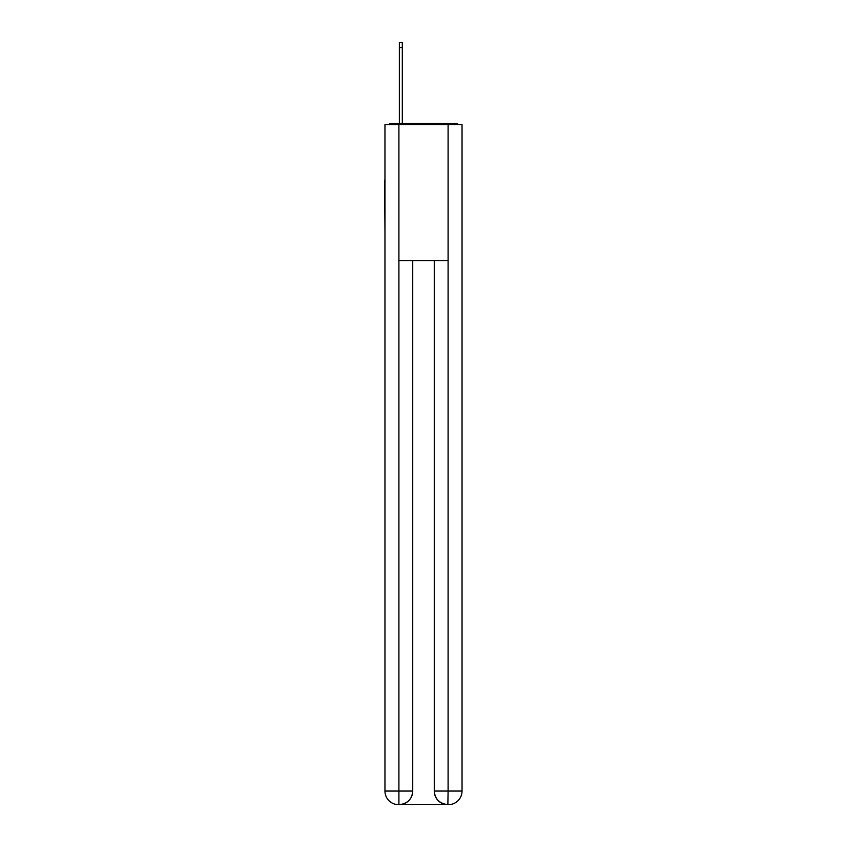 <?xml version="1.0" encoding="UTF-8"?>
<svg xmlns="http://www.w3.org/2000/svg" width="847" height="847" viewBox="0 0 847 847"><rect width="100%" height="100%" fill="white"/><g stroke="black" fill="none" stroke-linecap="round" stroke-linejoin="round"><path stroke-width="1.27" d="M462.038 230.712L462.038 135.054M384.962 180.167L384.962 135.054M384.623 180.167L384.962 230.712M458.576 124.636A4.531 4.531 0 0 0 455.57 123.503L391.43 123.503A4.531 4.531 0 0 0 388.424 124.636M391.43 123.503L399.361 123.503L399.361 42.35L402.304 42.35L402.304 123.503L405.819 123.503M441.181 123.503L455.57 123.503M398.905 124.636L398.905 260.632L448.095 260.632L448.095 124.636L384.962 124.636L384.962 791.045A13.605 13.605 0 0 0 398.566 804.65L447.872 804.65A13.605 13.605 0 0 1 434.267 791.045L434.267 260.632L434.267 791.045C434.956 799.07 439.498 803.602 447.872 804.65L448.095 791.045L462.038 791.045A13.605 13.605 0 0 1 448.434 804.65L448.19 804.65M448.095 124.636L462.038 124.636L462.038 791.045M412.733 260.632L412.733 791.045A13.605 13.605 0 0 1 399.128 804.65C407.545 803.771 412.076 799.24 412.733 791.045L412.733 260.632M384.962 791.045A13.605 13.605 0 0 0 398.566 804.65A13.605 13.605 0 0 1 384.962 791.045L398.905 791.045L398.905 804.65M412.733 791.045L398.905 791.045L398.905 260.632M434.267 791.045L448.095 791.045L448.095 260.632M399.361 47.559L402.304 47.559"/></g></svg>
